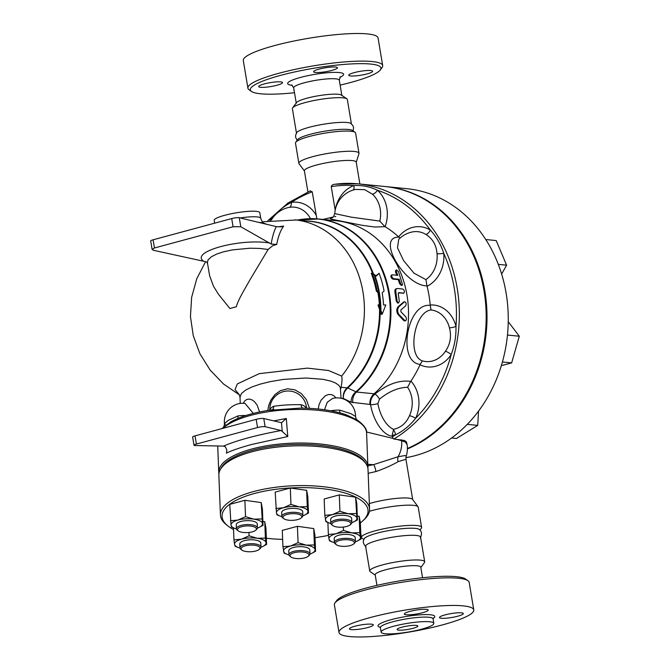 <?xml version="1.0" encoding="UTF-8"?>
<svg xmlns="http://www.w3.org/2000/svg" width="670" height="670" viewBox="0 0 670 670"><rect width="100%" height="100%" fill="white"/><g stroke="black" fill="none" stroke-linecap="round" stroke-linejoin="round"><path stroke-width="1" d="M355.058 132.317L352.387 130.457A28.115 4.59 170.5 0 0 324.406 131.253A28.115 4.59 170.5 0 0 297.689 139.611L295.763 142.241A30.485 4.983 -9.5 0 1 324.724 133.179A30.485 4.983 -9.5 0 1 355.058 132.317A30.485 4.983 -9.5 0 1 355.611 133.054L358.994 153.254A30.485 4.983 -9.5 0 1 358.953 153.681L356.239 162.308M297.128 140.373L295.612 137.25L295.637 135.139L296.751 132.576A27.855 4.548 -9.5 0 1 323.233 124.277A27.855 4.548 -9.5 0 1 350.979 123.506L352.864 125.566L353.576 127.551L353.157 130.993M294.507 92.736A66.221 10.821 -9.5 0 1 251.526 91.463A66.221 10.821 -9.5 0 1 313.861 68.248A66.221 10.821 -9.5 0 1 380.351 69.906A66.221 10.821 -9.5 0 1 350.854 82.427A66.221 10.821 -9.5 0 1 340.125 85.098M380.351 69.906L382.067 67.578A68.323 11.164 170.5 0 0 382.687 65.601A68.323 11.164 170.5 0 0 313.468 65.861A68.323 11.164 170.5 0 0 247.917 88.147A68.323 11.164 170.5 0 0 249.148 89.814L251.526 91.463M370.719 70.534A12.085 1.976 -9.5 0 1 372.595 71.255A12.085 1.976 -9.5 0 1 364.178 74.596A12.085 1.976 -9.5 0 1 350.628 75.961A12.085 1.976 -9.5 0 1 348.752 75.249A12.085 1.976 -9.5 0 1 357.169 71.908A12.085 1.976 -9.5 0 1 370.719 70.534M319.104 69.111A12.085 1.976 -9.5 0 1 331.122 67.075A12.085 1.976 -9.5 0 1 337.454 67.762A12.085 1.976 -9.5 0 1 331.96 70.392A12.085 1.976 -9.5 0 1 319.95 72.427A12.085 1.976 -9.5 0 1 313.61 71.749A12.085 1.976 -9.5 0 1 319.104 69.111M260.571 87.301A12.085 1.976 -9.5 0 1 258.695 86.581A12.085 1.976 -9.5 0 1 267.112 83.248A12.085 1.976 -9.5 0 1 280.663 81.874A12.085 1.976 -9.5 0 1 282.539 82.594A12.085 1.976 -9.5 0 1 274.122 85.927A12.085 1.976 -9.5 0 1 260.571 87.301M294.122 90.416A12.085 1.976 -9.5 0 1 293.828 90.082A12.085 1.976 -9.5 0 1 293.996 89.663M247.917 88.147L243.294 60.535A68.323 11.164 -9.5 0 1 308.845 38.249A68.323 11.164 -9.5 0 1 378.064 37.981L382.687 65.593M296.509 133.364L292.38 108.674A27.855 4.548 -9.5 0 1 292.639 107.87L296.492 102.627A23.123 3.777 -9.5 0 1 318.459 95.751A23.123 3.777 -9.5 0 1 341.474 95.098L346.826 98.8A27.855 4.548 -9.5 0 1 347.328 99.487L351.457 124.168M292.639 107.87A27.855 4.548 -9.5 0 1 319.104 99.596A27.855 4.548 -9.5 0 1 346.826 98.8M366.096 546.963C363.115 543.965 362.529 541.193 364.346 538.646A28.115 4.59 -9.5 0 1 391.154 530.154A28.115 4.59 -9.5 0 1 419.269 529.451C421.815 531.277 422.167 534.091 420.325 537.893M375.234 575.12L370.25 571.669A27.855 4.548 -9.5 0 1 369.748 570.991L365.611 546.301A27.855 4.548 -9.5 0 1 392.335 537.214A27.855 4.548 -9.5 0 1 420.559 537.106L424.696 561.795A27.855 4.548 -9.5 0 1 424.437 562.599L420.852 567.49M339.003 632.488L334.38 604.876A68.323 11.164 -9.5 0 1 335.008 602.891A68.323 11.164 -9.5 0 1 399.931 582.59A68.323 11.164 -9.5 0 1 467.928 580.656A68.323 11.164 -9.5 0 1 469.159 582.322L473.782 609.934A68.323 11.164 -9.5 0 1 442.719 624.825A68.323 11.164 -9.5 0 1 374.84 636.341A68.323 11.164 -9.5 0 1 339.003 632.488A68.323 11.164 -9.5 0 1 404.554 610.202A68.323 11.164 -9.5 0 1 473.782 609.934M467.928 580.656L465.55 579.006A66.221 10.821 170.5 0 0 399.647 580.882A66.221 10.821 170.5 0 0 336.717 600.563L335.008 602.891M401.899 627.204A10.511 1.717 -9.5 0 1 412.343 625.428A10.511 1.717 -9.5 0 1 417.854 626.023A10.511 1.717 -9.5 0 1 407.77 629.448A10.511 1.717 -9.5 0 1 397.117 629.49A10.511 1.717 -9.5 0 1 401.899 627.204M376.95 585.371L375.183 574.81A23.123 3.777 -9.5 0 1 397.369 567.264A23.123 3.777 -9.5 0 1 420.793 567.172L422.561 577.741M421.681 629.172A26.7 4.363 -9.5 0 1 395.158 633.669A26.7 4.363 -9.5 0 1 381.155 632.162A26.7 4.363 -9.5 0 1 406.765 623.46A26.7 4.363 -9.5 0 1 433.825 623.351A26.7 4.363 -9.5 0 1 421.681 629.172M371.415 624.164A12.085 1.976 -9.5 0 1 373.291 624.884A12.085 1.976 -9.5 0 1 364.874 628.226A12.085 1.976 -9.5 0 1 351.323 629.591A12.085 1.976 -9.5 0 1 349.447 628.879A12.085 1.976 -9.5 0 1 357.864 625.537A12.085 1.976 -9.5 0 1 371.415 624.164M422.711 612.69A12.085 1.976 -9.5 0 1 410.702 614.725A12.085 1.976 -9.5 0 1 404.362 614.038A12.085 1.976 -9.5 0 1 409.856 611.409A12.085 1.976 -9.5 0 1 421.866 609.373A12.085 1.976 -9.5 0 1 428.205 610.052A12.085 1.976 -9.5 0 1 422.711 612.69M441.371 618.259A12.085 1.976 -9.5 0 1 439.495 617.539A12.085 1.976 -9.5 0 1 447.912 614.197A12.085 1.976 -9.5 0 1 461.463 612.832A12.085 1.976 -9.5 0 1 463.339 613.553A12.085 1.976 -9.5 0 1 454.922 616.886A12.085 1.976 -9.5 0 1 441.371 618.259M407.435 448.481A135.6 114.62 -84.3 0 0 485.591 303.259A135.6 114.62 -84.3 0 0 384.764 186.495L357.939 183.823A135.6 114.62 95.7 0 1 457.819 292.288A135.6 114.62 95.7 0 1 393.851 439.026L404.554 440.492L406.464 441.966L407.1 444.612L405.476 442.125L401.556 440.693C402.201 445.969 401.062 451.304 398.131 456.714L373.491 464.662A32.587 5.327 170.5 0 0 367.88 465.893M407.427 448.925A135.6 114.62 -84.3 0 0 486.47 303.862A135.6 114.62 -84.3 0 0 385.61 186.578A135.6 114.62 -84.3 0 0 385.191 186.536M385.61 186.578L406.849 188.689A135.6 114.62 95.7 0 1 508.178 313.962A135.6 114.62 95.7 0 1 415.5 455.558A135.6 114.62 95.7 0 1 405.886 457.66M369.748 570.991A27.855 4.548 -9.5 0 1 396.464 561.904A27.855 4.548 -9.5 0 1 424.696 561.795M255.756 530.188L256.702 529.308A10.511 3.71 177.8 0 0 257.422 527.885A10.511 3.71 177.8 0 0 251.568 524.803A10.511 3.71 177.8 0 0 236.409 528.705A10.511 3.71 177.8 0 0 237.247 530.07L238.252 530.875A9.464 3.342 -2.2 0 1 240.463 527.064A9.464 3.342 -2.2 0 1 251.141 526.134A9.464 3.342 -2.2 0 1 255.756 530.188A9.464 3.342 -2.2 0 1 247.088 532.608A9.464 3.342 -2.2 0 1 238.252 530.875M236.409 528.705L236.259 524.769A10.511 3.71 -2.2 0 1 251.409 520.875A10.511 3.71 -2.2 0 1 257.263 523.948L257.422 527.885M301.19 517.918L302.128 517.039A10.511 3.71 177.8 0 0 302.848 515.607A10.511 3.71 177.8 0 0 302.832 515.423A10.511 3.71 177.8 0 0 291.936 512.324A10.511 3.71 177.8 0 0 281.844 516.428A10.511 3.71 177.8 0 0 282.673 517.801L283.678 518.605A9.464 3.342 -2.2 0 1 290.202 513.831A9.464 3.342 -2.2 0 1 301.818 516.461A9.464 3.342 -2.2 0 1 301.19 517.918A9.464 3.342 -2.2 0 1 292.514 520.339A9.464 3.342 -2.2 0 1 283.678 518.605M281.844 516.428L281.685 512.5A10.511 3.71 -2.2 0 1 291.777 508.396A10.511 3.71 -2.2 0 1 302.673 511.486A10.511 3.71 -2.2 0 1 302.698 511.679L302.848 515.607M350.167 524.786L351.114 523.906A10.511 3.71 177.8 0 0 351.834 522.474A10.511 3.71 177.8 0 0 341.181 519.183A10.511 3.71 177.8 0 0 330.821 523.295A10.511 3.71 177.8 0 0 331.65 524.669L332.663 525.473A9.464 3.342 -2.2 0 1 341.239 520.54A9.464 3.342 -2.2 0 1 350.167 524.786A9.464 3.342 -2.2 0 1 346.616 526.469A9.464 3.342 -2.2 0 1 332.663 525.473M330.821 523.295L330.67 519.367A10.511 3.71 -2.2 0 1 341.03 515.255A10.511 3.71 -2.2 0 1 351.675 518.547L351.834 522.474M353.727 543.923L354.665 543.043A10.511 3.71 177.8 0 0 355.385 541.62A10.511 3.71 177.8 0 0 344.732 538.32A10.511 3.71 177.8 0 0 334.38 542.44A10.511 3.71 177.8 0 0 335.209 543.806L336.214 544.61A9.464 3.342 -2.2 0 1 344.79 539.677A9.464 3.342 -2.2 0 1 353.727 543.923A9.464 3.342 -2.2 0 1 340.737 546.15A9.464 3.342 -2.2 0 1 336.214 544.61M334.38 542.44L334.221 538.504A10.511 3.71 -2.2 0 1 344.581 534.392A10.511 3.71 -2.2 0 1 355.234 537.683L355.385 541.62M308.292 556.201L309.23 555.313A10.511 3.71 177.8 0 0 309.959 553.889A10.511 3.71 177.8 0 0 299.306 550.589A10.511 3.71 177.8 0 0 288.946 554.71A10.511 3.71 177.8 0 0 288.971 554.894A10.511 3.71 177.8 0 0 289.775 556.075L290.78 556.879A9.464 3.342 -2.2 0 1 290.06 555.824A9.464 3.342 -2.2 0 1 300.939 551.929A9.464 3.342 -2.2 0 1 308.292 556.201A9.464 3.342 -2.2 0 1 299.624 558.613A9.464 3.342 -2.2 0 1 290.78 556.879M288.812 550.966A10.511 3.71 -2.2 0 1 288.795 550.774A10.511 3.71 -2.2 0 1 299.155 546.661A10.511 3.71 -2.2 0 1 309.8 549.953L309.959 553.889M234.977 528.454L231.577 527.131L231.041 525.263A15.77 5.561 177.8 0 0 234.977 528.454A15.77 5.561 177.8 0 0 236.443 528.923M257.414 528.102A15.77 5.561 177.8 0 0 258.838 527.524A15.77 5.561 177.8 0 0 262.489 523.463L263.025 525.33L259.039 527.432M230.396 520.757L238.017 520.029A15.77 5.561 177.8 0 0 231.041 525.263L229.76 504.384L244.885 500.297L261.208 502.584L262.489 523.463A15.77 5.561 177.8 0 0 253.737 519.133L261.844 518.957M238.017 520.029L245.53 516.67L253.737 519.133A15.77 5.561 177.8 0 0 238.017 520.029M275.822 508.488L283.444 507.76A15.77 5.561 177.8 0 0 276.467 512.986L275.186 492.115L290.319 488.028L290.956 504.401L299.163 506.855A15.77 5.561 177.8 0 0 283.444 507.76L290.956 504.401M280.403 516.185L277.012 514.861L276.467 512.986A15.77 5.561 177.8 0 0 280.403 516.185A15.77 5.561 177.8 0 0 281.869 516.645M302.84 515.833A15.77 5.561 177.8 0 0 304.264 515.255A15.77 5.561 177.8 0 0 307.915 511.193L308.46 513.061L304.473 515.163M299.163 506.855L307.27 506.688L307.915 511.193A15.77 5.561 177.8 0 0 299.163 506.855M339.941 511.269L348.149 513.722A15.77 5.561 177.8 0 0 332.421 514.627L339.941 511.269L339.296 494.895L355.611 497.182L356.901 518.061A15.77 5.561 177.8 0 0 348.149 513.722L356.256 513.555M329.389 523.052L325.989 521.729L324.808 515.356L332.421 514.627A15.77 5.561 177.8 0 0 325.453 519.861A15.77 5.561 177.8 0 0 329.389 523.052A15.77 5.561 177.8 0 0 330.854 523.513M351.817 522.701A15.77 5.561 177.8 0 0 353.241 522.123A15.77 5.561 177.8 0 0 356.901 518.061L357.437 519.928L353.45 522.031M359.807 532.692L360.452 537.198A15.77 5.561 177.8 0 0 351.7 532.868L359.807 532.692L359.17 516.319L360.351 522.692L360.988 539.065L357.001 541.167M335.98 533.764L343.492 530.406L351.7 532.868A15.77 5.561 177.8 0 0 335.98 533.764A15.77 5.561 177.8 0 0 329.003 538.998L328.359 534.493L335.98 533.764M355.376 541.837A15.77 5.561 177.8 0 0 356.8 541.26A15.77 5.561 177.8 0 0 360.452 537.198L360.988 539.065M332.94 542.197L329.54 540.866L329.003 538.998A15.77 5.561 177.8 0 0 332.94 542.197A15.77 5.561 177.8 0 0 334.405 542.658M309.942 554.107A15.77 5.561 177.8 0 0 311.366 553.529A15.77 5.561 177.8 0 0 315.017 549.467L315.562 551.335L311.575 553.437M306.274 545.137L314.381 544.961L315.017 549.467A15.77 5.561 177.8 0 0 306.274 545.137A15.77 5.561 177.8 0 0 290.546 546.033L298.066 542.675L306.274 545.137M287.514 554.467L284.113 553.135L282.933 546.762L290.546 546.033A15.77 5.561 177.8 0 0 283.578 551.268A15.77 5.561 177.8 0 0 287.514 554.467A15.77 5.561 177.8 0 0 288.971 554.928M244.885 500.297L245.53 516.67M261.208 502.584L262.389 508.957L263.025 525.33M290.319 488.028L306.634 490.314L307.815 496.688L308.46 513.061M306.634 490.314L307.27 506.688M355.611 497.182L356.8 503.555L357.437 519.928M339.296 494.895L324.171 498.982L324.808 515.356M327.89 522.508L328.359 534.493M343.358 527.072L343.492 530.406M298.066 542.675L297.421 526.302L282.288 530.389L282.933 546.762M297.421 526.302L313.736 528.588L314.381 544.961M357.286 516.059L359.17 516.319M313.736 528.588L314.925 534.962L315.562 551.335M245.262 545.816A9.464 3.342 -2.2 0 1 256.434 545.606A9.464 3.342 -2.2 0 1 259.315 549.325A9.464 3.342 -2.2 0 1 250.639 551.745A9.464 3.342 -2.2 0 1 241.803 550.011A9.464 3.342 -2.2 0 1 245.262 545.816M259.315 549.325L260.253 548.445A10.511 3.71 177.8 0 0 260.973 547.021A10.511 3.71 177.8 0 0 255.362 543.981A10.511 3.71 177.8 0 0 244.634 544.543A10.511 3.71 177.8 0 0 239.969 547.842A10.511 3.71 177.8 0 0 240.798 549.207L241.803 550.011M239.969 547.842L239.81 543.906A10.511 3.71 -2.2 0 1 244.483 540.615A10.511 3.71 -2.2 0 1 255.203 540.045A10.511 3.71 -2.2 0 1 260.823 543.085L260.973 547.021M260.965 547.239A15.77 5.561 177.8 0 0 262.389 546.661A15.77 5.561 177.8 0 0 266.04 542.6L266.576 544.467L262.59 546.569M257.288 538.27L265.395 538.094L266.04 542.6A15.77 5.561 177.8 0 0 257.288 538.27A15.77 5.561 177.8 0 0 241.569 539.166L249.081 535.807L257.288 538.27M238.528 547.599L235.137 546.268L234.592 544.4A15.77 5.561 177.8 0 0 238.528 547.599A15.77 5.561 177.8 0 0 239.994 548.06M234.592 544.4L233.947 539.894L241.569 539.166A15.77 5.561 177.8 0 0 234.592 544.4M248.955 532.474L249.081 535.807M233.478 527.91L233.947 539.894M262.875 521.461L264.759 521.721L265.395 538.094M264.759 521.721L265.94 528.094L266.576 544.467M233.545 529.534A73.055 25.778 -2.2 0 1 227.825 525.891A73.055 25.778 -2.2 0 1 254.516 493.472A73.055 25.778 -2.2 0 1 340.821 491.872A73.055 25.778 -2.2 0 1 363.04 520.615A73.055 25.778 -2.2 0 1 360.359 522.843M328.467 535.33A73.055 25.778 -2.2 0 1 315.026 537.667M282.639 539.384A73.055 25.778 -2.2 0 1 266.333 538.236M363.04 520.615L364.455 519.292A74.63 26.339 177.8 0 0 369.572 509.15A74.63 26.339 177.8 0 0 329.715 487.551A74.63 26.339 177.8 0 0 253.587 491.562A74.63 26.339 177.8 0 0 220.422 514.979A74.63 26.339 177.8 0 0 226.318 524.685L227.825 525.891M220.422 514.979L218.864 475.172A74.63 26.339 -2.2 0 1 252.029 451.764A74.63 26.339 -2.2 0 1 328.158 447.753A74.63 26.339 -2.2 0 1 368.014 469.352L369.572 509.15M451.622 437.996L456.471 438.481L477.71 425.4L478.539 411.129M467.275 424.361L477.71 425.4M501.336 365.669L511.645 362.889L519.309 336.231L508.237 321.701M502.416 361.967L511.645 362.889M507.458 335.05L519.309 336.231M501.637 274.08L506.595 265.186L496.202 240.572L485.758 239.533M498.296 264.365L506.595 265.186M239.316 394.756L235.07 389.588L237.297 383.935L259.349 373.625L307.471 368.123L328.627 370.527L341.683 376.079A93.54 79.068 -84.3 0 0 360.234 279.976A93.54 79.068 -84.3 0 0 296.341 219.986L262.33 221.803M283.661 226.091L280.755 226.87L276.283 226.619C273.997 231.184 272.296 236.987 271.166 244.022L276.71 244.475C278.209 236.502 280.529 230.371 283.661 226.091L277.799 226.854M276.71 244.475L272.849 245.572L268.126 249.458L250.036 279.708C245.329 288.159 237.967 299.993 236.326 306.801A96.706 15.795 170.5 0 0 233.009 307.656A96.706 15.795 170.5 0 0 229.902 308.535L218.428 294.231L213.487 286.232L209.643 275.805L207.398 262.59L208.043 259.876L211.511 256.685L216.728 254.064L223.11 251.928L232.415 249.885L249.994 248.218L259.391 248.411L268.126 249.458M207.432 262.774L207.223 263.243C207.976 262.824 207.474 262.313 205.724 261.702L153.572 250.32L152.123 249.483L150.691 240.949A5.26 0.863 170.5 0 1 153.078 239.801L231.711 218.571A5.26 0.863 170.5 0 1 239.291 217.733L276.283 226.619M267.188 224.433L264.122 223.328M341.683 376.079C342.278 379.044 342.043 382.771 340.98 387.26L340.603 388.357M352.889 402.745A10.511 8.886 -84.3 0 1 356.474 392.034A96.706 81.74 -84.3 0 0 388.374 288.201A96.706 81.74 -84.3 0 0 318.602 218.99L297.43 220.061A96.597 81.648 95.7 0 1 384.521 276.677A96.597 81.648 95.7 0 1 355.946 391.808A10.511 8.283 -64.3 0 0 351.139 402.226L369.941 404.437C369.631 400.149 371.004 396.598 374.069 393.784L356.474 392.034L347.738 387.98A5.26 2.06 47.9 0 0 347.119 387.838L347.085 387.863C344.146 390.685 342.889 394.22 343.325 398.457C343.157 394.295 344.606 390.819 347.671 388.039A5.26 1.843 49.1 0 0 347.085 387.863L340.98 387.26M382.227 314.138L381.314 314.389L378.006 304.992L378.893 304.75L382.227 314.138L385.786 304.959L383.558 304.934A95.5 80.718 -84.3 0 0 382.168 292.748L384.069 290.998A96.153 81.271 -84.3 0 0 379.103 273.26L376.406 276.04L372.185 273.059A94.596 79.956 95.7 0 1 377.185 290.797L379.22 292.715A94.638 79.99 95.7 0 1 380.602 304.909L378.893 304.75M379.22 292.715L378.341 292.958L376.314 291.031A93.54 79.068 -84.3 0 0 371.289 273.301L372.185 273.059M379.103 273.26L375.987 275.78M377.185 290.797L376.314 291.031M379.697 304.833A93.574 79.094 -84.3 0 0 378.341 292.958M403.884 320.662L404.772 320.712C406.414 320.804 406.799 319.565 405.936 316.994L400.945 311.818L400.911 309.917L405.744 305.763C406.522 303.409 406.087 302.12 404.446 301.885L398.792 306.86C397.26 309.23 397.31 311.776 398.926 314.481L405.283 320.98L403.884 320.662L398.03 314.498C396.414 311.818 396.372 309.305 397.896 306.96L403.566 302.044L404.755 301.726L403.566 302.044M396.38 271.677L396.565 269.909L398.508 271.651L402.561 284.775L401.799 285.169L400.819 284.273L399.144 279.256L393.55 278.695C391.682 277.246 391.238 275.948 392.218 274.809L397.804 275.362L396.38 271.677L395.576 272.154L395.593 270.479L396.389 269.977M391.096 275.303L392.218 274.809M396.791 275.261A96.706 81.74 -84.3 0 0 395.576 272.154M402.209 285.16L401.355 285.504L399.446 283.444A96.706 81.74 -84.3 0 0 398.307 279.65L392.721 279.097C390.853 277.665 390.417 276.383 391.397 275.253M398.307 279.65L399.144 279.256M402.829 293.393L403.7 293.133C404.889 291.911 404.613 290.546 402.871 289.038L397.285 288.485C395.995 288.586 395.526 289.875 395.878 292.354L397.151 301.249L398.349 302.982L399.328 301.534L398.29 293.611L398.667 292.639L403.909 293.117L398.315 292.941M397.285 288.485L395.953 288.829M398.533 302.982L397.653 303.116L396.188 300.93A96.706 81.74 -84.3 0 0 395.007 292.614C394.663 290.152 395.132 288.879 396.422 288.778M368.173 473.389A26.281 4.296 -9.5 0 1 375.945 471.58A6.306 1.265 78.6 0 0 373.491 464.662L367.822 464.352M375.945 471.58C384.689 468.498 392.092 465.189 398.139 461.647A6.306 4.422 74.7 0 1 398.131 456.714L405.174 455.541L406.188 456.278C407.394 452.317 407.695 448.423 407.1 444.612M398.139 461.647L405.945 459.293L406.188 456.278M374.069 393.784L374.899 394.086C387.344 384.119 399.286 379.882 410.702 381.389L407.611 387.293A25.912 21.901 95.7 0 1 409.496 415.676C406.213 423.155 400.92 427.703 393.608 429.319L392.21 435.148A5.26 4.439 -84.3 0 0 392.293 436.245L393.022 438.406L393.851 439.026M304.406 170.984L299.029 163.706A30.485 4.983 -9.5 0 1 298.862 163.321L295.478 143.12A30.485 4.983 -9.5 0 1 295.763 142.241M298.862 163.321A30.485 4.983 -9.5 0 1 328.107 153.38A30.485 4.983 -9.5 0 1 358.994 153.254M419.939 530.104L421.313 528.236A30.485 4.983 170.5 0 0 421.589 527.349A30.485 4.983 170.5 0 0 390.702 527.474A30.485 4.983 170.5 0 0 361.465 537.415A30.485 4.983 170.5 0 0 362.009 538.152L363.919 539.476M369.413 511.285A30.485 4.983 -9.5 0 1 399.697 505.641A30.485 4.983 -9.5 0 1 418.038 506.763A30.485 4.983 -9.5 0 1 418.214 507.148L421.589 527.349M240.128 217.934A23.123 3.777 170.5 0 1 260.731 218.286L259.801 212.708A23.123 3.777 170.5 0 0 247.674 211.402A23.123 3.777 170.5 0 0 224.693 215.304A23.123 3.777 170.5 0 0 214.182 220.346L214.66 223.169M271.166 244.022L240.798 226.762L233.076 226.753L231.711 218.571M152.123 249.483L154.452 247.984L233.076 226.753M236.326 306.801A36.791 6.013 170.5 0 0 233.009 307.656A36.791 6.013 170.5 0 0 229.902 308.535M287.773 436.53L286.299 418.49L281.509 422.753L282.246 431.463L287.773 436.53L251.744 444.444C241.903 447.108 234.031 449.738 228.11 452.325L226.385 453.113L226.904 450.181L225.422 446.806L223.487 446.094L195.372 445.542A5.26 0.863 -9.5 0 1 193.999 445.198A5.26 0.863 -9.5 0 1 196.394 444.051L257.548 427.535A5.26 0.863 -9.5 0 1 265.127 426.698L281.099 430.534C256.175 435.148 236.971 440.341 223.487 446.094M281.643 422.745L263.754 418.516A5.26 0.863 170.5 0 0 256.175 419.353L195.02 435.869A5.26 0.863 170.5 0 0 192.633 437.016L193.999 445.198M282.246 431.463L281.099 430.534M286.299 418.49L273.728 420.911M367.855 467.962A74.63 26.339 177.8 0 0 367.905 466.571A74.63 26.339 177.8 0 0 328.049 444.972A74.63 26.339 177.8 0 0 251.92 448.984A74.63 26.339 177.8 0 0 218.755 472.4A74.63 26.339 177.8 0 0 218.914 473.782M220.79 468.791A73.583 25.963 -2.2 0 1 252.54 450.257A73.583 25.963 -2.2 0 1 365.602 463.129M398.667 239.433A26.281 26.281 0 0 1 411.874 232.046A25.912 21.901 95.7 0 1 425.885 234.441A5.26 2.596 121.6 0 0 430.341 230.07A31.096 26.281 -84.3 0 0 398.616 236.878L398.876 237.13C375.878 236.619 404.152 285.68 426.958 285.872L425.936 279.616L413.985 273.184L403.616 260.638L397.528 247.925L398.675 239.424M400.057 238.093L398.876 237.13M425.885 234.441C432.661 238.646 436.379 245.103 437.041 253.813A5.26 0.628 174.7 0 0 443.733 253.31C440.835 244.374 436.371 236.627 430.341 230.07A133.498 112.836 95.7 0 0 377.503 190.28C370.049 186.67 362.135 185.096 353.777 185.565A31.096 26.281 -84.3 0 0 335.184 210.104L335.201 210.204M431.019 309.976A25.912 21.901 95.7 0 1 449.428 327.814C451.647 336.315 450.315 344.137 445.433 351.273A25.912 21.901 95.7 0 1 432.544 360.963A25.912 21.901 95.7 0 1 422.36 360.87C406.841 355.837 414.37 311.6 431.019 309.976L430.199 304.967A103.013 87.075 95.7 0 0 427.066 286.266L426.958 285.872M374.128 393.734A96.706 81.74 -84.3 0 0 405.97 289.909A96.706 81.74 -84.3 0 0 336.206 220.74L318.602 218.99A96.706 81.74 -84.3 0 0 305.043 218.973M410.702 381.389L410.936 381.071A103.013 87.075 95.7 0 0 420.023 364.79L420.174 364.421C396.875 362.051 406.991 302.622 430.224 305.378M332.789 217.298L330.318 218.613L331.843 219.291L362.135 225.304L374.706 227.004L385.099 226.703A103.013 87.075 95.7 0 1 398.616 236.878M333.149 217.013L322.999 219.425M353.123 190.054A5.26 2.588 69.4 0 0 353.777 185.565A133.498 112.836 95.7 0 0 331.256 186.654L335.184 210.104M384.789 226.527L379.798 221.092L351.256 217.147L334.774 213.604A26.281 26.281 0 0 1 355.51 189.417L364.681 189.652L372.428 194.183A5.26 2.378 132.2 0 0 377.503 190.28A31.096 26.281 -84.3 0 1 385.099 226.703M335.067 184.25L357.939 183.823A135.6 114.62 95.7 0 0 335.067 184.25C332.814 184.459 331.541 185.263 331.256 186.654M307.899 191.838L304.381 170.808A26.281 4.296 -9.5 0 1 329.59 162.24A26.281 4.296 -9.5 0 1 356.214 162.132L359.874 184.016M316.868 218.839L312.22 191.796L310.068 191M334.69 216.728L335.779 216.427M445.433 351.273A5.26 1.491 -146.4 0 1 451.186 354.614C454.603 345.586 456.195 336.198 455.977 326.458A31.096 26.281 -84.3 0 0 430.199 304.967M393.282 429.847A5.26 2.739 -99.5 0 1 395.493 434.847C403.273 431.028 409.998 425.5 415.66 418.273A31.096 26.281 -84.3 0 0 410.936 381.071M271.76 219.417A5.26 1.064 24.8 0 0 271.124 219.015A31.096 26.281 -84.3 0 0 270.596 220.212M271.35 220.103A26.281 26.281 0 0 1 288.485 207.516L289.44 207.332A5.26 2.739 80.5 0 0 291.299 202.441C283.695 206.276 276.978 211.804 271.124 219.015A133.498 112.836 95.7 0 0 269.851 220.329M393.608 429.319A26.256 13.358 -105.1 0 1 377.964 404.111A26.256 13.358 -105.1 0 1 377.872 403.642A5.26 0.745 -10.3 0 1 370.552 404.722A31.507 16.03 74.9 0 0 392.293 436.245M369.941 404.437L370.552 404.722C370.192 400.434 371.641 396.883 374.899 394.086A5.26 1.65 -127.6 0 1 379.505 399.119C389.077 391.38 398.449 387.436 407.611 387.293M377.872 403.642L379.505 399.119M409.496 415.676A5.26 1.064 -155.2 0 1 415.66 418.273A133.498 112.836 95.7 0 0 451.186 354.614A31.096 26.281 -84.3 0 1 420.023 364.79M449.428 327.814A5.26 1.08 166.2 0 0 455.977 326.458A133.498 112.836 95.7 0 0 443.733 253.31A31.096 26.281 -84.3 0 1 427.066 286.266M422.36 360.87L420.174 364.421M240.011 397.126L241.418 393.55L245.622 390.082L251.928 386.967L260.169 384.128L270.345 381.607L283.527 379.404L306.022 378.006L323.241 379.346L330.955 381.146L335.385 382.93L338.543 385.041L340.301 387.394L341.047 398.273M259.575 411.958L257.171 405.191L254.5 401.69L252.347 400.04L249.366 399.044L246.794 399.437L244.625 401.062L243.227 403.273M309.507 408.34L306.374 399.622L301.408 393.633L294.884 389.823L287.589 388.767L280.454 390.652L275.06 394.496L270.965 399.94L268.712 405.442L267.791 410.459M336.013 397.896L333.802 395.702L331.424 394.597L328.409 394.521L325.369 395.744L321.089 400.174L319.054 404.722L318.208 409.01M269.717 410.316L300.637 408.072C318.577 408.281 333.786 410.526 346.264 414.822L357.261 419.981C364.145 425.19 367.26 429.52 366.599 432.988L367.905 466.571M273.98 409.588L273.98 409.588C256.015 411.874 241.644 415.953 230.882 421.807L221.795 428.641M223.361 427.083L223.403 427.05C223.964 426.673 224.324 425.542 224.467 423.649L225.748 425.082M245.823 415.534A18.392 6.491 177.8 0 0 237.934 415.944A5.26 1.231 -97.4 0 1 237.816 418.465M237.934 415.944L228.127 420.408L224.467 423.649A18.392 18.392 0 0 1 245.044 403.407L253.302 413.398M306.374 408.197A18.392 6.491 177.8 0 0 301.132 404.714A5.26 3.509 -72.5 0 0 302.639 408.097M301.132 404.714C291.509 404.487 282.355 405.015 273.67 406.288A5.26 3.844 -116.1 0 1 272.347 409.797M273.67 406.288A18.392 6.491 177.8 0 0 269.834 410.149M357.261 419.981C356.582 419.839 356.013 418.666 355.552 416.464L350.988 413.7L339.673 410.124A5.26 0.737 -89.2 0 0 339.941 412.862M339.673 410.124A18.392 6.491 177.8 0 0 330.712 410.777M324.531 409.772L327.228 402.293L332.588 398.441A18.392 18.392 0 0 1 355.552 416.464M369.354 503.614A26.281 4.296 -9.5 0 1 395.953 498.438A26.281 4.296 -9.5 0 1 412.553 499.326L418.038 506.763M347.671 388.039L347.738 387.98A93.649 79.16 -84.3 0 0 380.192 311.458M339.799 77.368A28.383 4.64 170.5 0 0 333.3 72.402A28.383 4.64 170.5 0 0 296.827 78.499A28.383 4.64 170.5 0 0 292.304 85.316M296.274 103.297L293.695 87.854A23.123 3.777 -9.5 0 1 315.88 80.308A23.123 3.777 -9.5 0 1 339.305 80.216L340.301 76.715M381.155 632.162L380.401 627.664A26.7 4.363 -9.5 0 1 406.02 618.954A26.7 4.363 -9.5 0 1 433.071 618.854L433.18 618.092L432.837 618.41M433.055 618.519A28.802 4.707 170.5 0 0 405.618 616.576A28.802 4.707 170.5 0 0 380.309 627.346M379.522 309.557A93.54 79.068 95.7 0 1 347.119 387.838M377.922 292.589A93.54 79.068 95.7 0 1 379.346 304.8M295.127 219.835L309.574 221.276A93.54 79.068 95.7 0 1 372.637 273.419M380.945 310.838A94.679 80.032 -84.3 0 0 374.739 275.027M374.044 274.549A94.596 79.956 95.7 0 1 378.793 292.354M380.242 304.884A94.596 79.956 95.7 0 1 380.409 309.314M373.567 274.164A93.649 79.16 -84.3 0 0 306.341 220.949M397.896 306.96L398.792 306.86M398.03 314.498L398.926 314.481M392.721 279.097L393.55 278.695M399.446 283.444L400.291 283.083M395.007 292.614L395.878 292.354M396.188 300.93L397.076 300.771M401.405 439.771L401.556 440.693L396.255 439.26M393.022 438.406L366.515 431.991M260.731 218.286C261.953 221.561 263.109 223.252 264.189 223.361A26.247 4.288 170.5 0 0 258.93 222.448M240.798 226.762L239.291 217.733M269.725 243.009C240.513 238.034 190.448 251.568 203.27 260.957M154.452 247.984L153.078 239.801M263.754 418.516L265.127 426.698M195.02 435.869L196.394 444.051M256.175 419.353L257.548 427.535M222.934 428.331A74.63 26.339 -2.2 0 1 250.605 415.4A74.63 26.339 -2.2 0 1 326.734 411.388A74.63 26.339 -2.2 0 1 366.599 432.988M437.041 253.813A25.912 21.901 95.7 0 1 433.44 271.183A25.912 21.901 95.7 0 1 425.936 279.616M372.428 194.183A25.912 21.901 95.7 0 1 380.217 209.065A25.912 21.901 95.7 0 1 379.798 221.092M392.21 435.148A31.096 26.281 -84.3 0 0 395.493 434.847A133.498 112.836 95.7 0 1 392.385 436.798M289.44 207.332A25.912 21.901 95.7 0 1 304.063 211A25.912 21.901 95.7 0 1 310.503 218.654M316.139 215.246A31.096 26.281 -84.3 0 0 291.299 202.441A133.498 112.836 95.7 0 1 312.22 191.796M341.047 398.231L343.325 398.457L351.139 402.226M293.695 87.854L291.618 84.864M341.893 95.659L339.305 80.216M380.401 627.664L380.049 626.986L380.476 627.17M433.825 623.351L433.071 618.854M288.946 554.71L288.795 550.774M258.838 527.524L259.323 527.307M304.264 515.255L304.75 515.029M353.241 522.123L353.735 521.896M356.8 541.26L357.286 541.042M311.366 553.529L311.86 553.311M262.389 546.661L262.875 546.444M239.383 394.856L223.487 383.969L210.137 370.075L199.911 353.743L193.253 335.662L190.448 316.592L191.637 297.354L196.762 278.779L205.598 261.652M361.465 537.415L360.762 533.228M264.189 223.361L265.253 223.964M217.725 445.977L218.755 472.4M332.462 217.49L332.462 217.499C332.63 218.278 333.4 216.98 334.774 213.604M310.428 190.783L287.866 203.094L267.891 220.656M239.14 394.513L240.011 397.109L240.262 403.432M306.533 408.206A18.392 18.392 0 0 0 286.115 391.113A18.392 18.392 0 0 0 269.801 410.157M340.687 389.052L341.055 387.151M412.67 499.485L405.945 459.293"/></g></svg>
